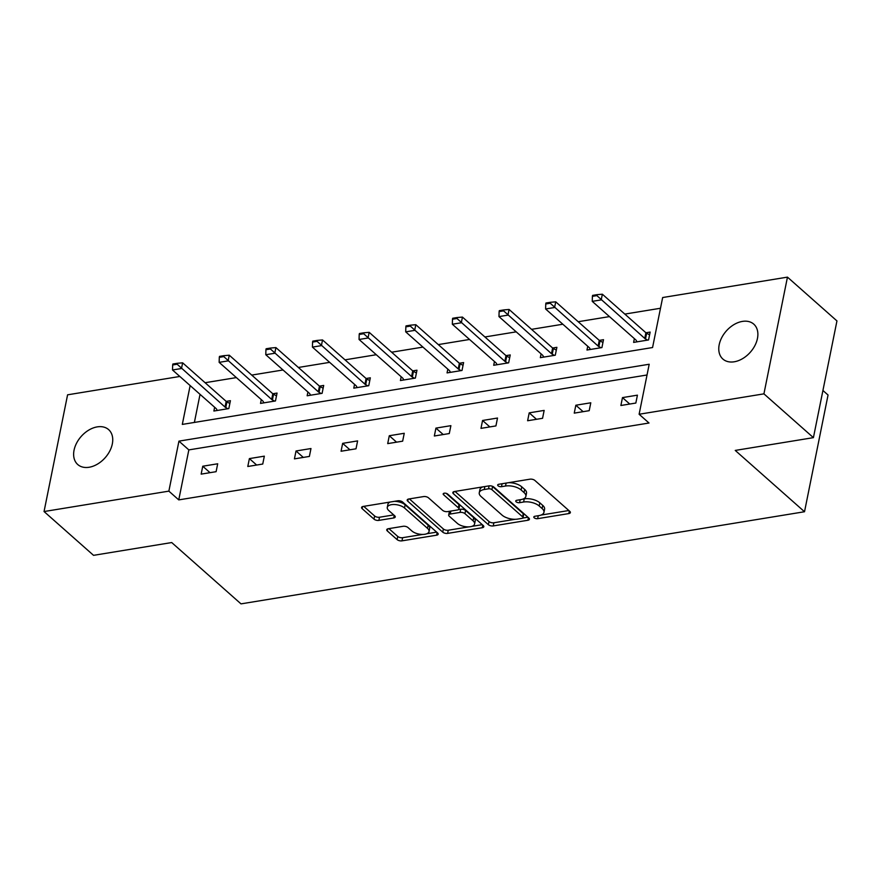 <?xml version="1.0" encoding="UTF-8"?>
<svg xmlns="http://www.w3.org/2000/svg" width="881" height="881" viewBox="0 0 881 881"><rect width="100%" height="100%" fill="white"/><g stroke="black" fill="none" stroke-linecap="round" stroke-linejoin="round"><path stroke-width="1.32" d="M534.227 517.808A2.5 1.167 -168.6 0 0 537.641 518.678L568.818 513.579A3.579 1.674 -168.6 0 0 570.37 512.566A3.579 1.674 -168.6 0 0 569.809 511.376L534.833 480.42A3.579 1.674 -168.6 0 0 529.955 479.187L498.778 484.286A2.5 1.167 -168.6 0 0 497.688 484.99A2.5 1.167 -168.6 0 0 498.084 485.816A2.5 1.167 -168.6 0 0 501.498 486.686L505.529 486.026A11.442 5.352 -168.6 0 1 521.145 490.001L524.052 492.578A11.442 5.352 -168.6 0 1 525.88 496.366A11.442 5.352 -168.6 0 1 520.88 499.615L516.85 500.276A2.5 1.167 -168.6 0 0 515.759 500.981A2.5 1.167 -168.6 0 0 516.156 501.818A2.5 1.167 -168.6 0 0 519.57 502.677L523.6 502.016A11.442 5.352 -168.6 0 1 539.205 505.991L542.123 508.568A11.442 5.352 -168.6 0 1 543.951 512.368A11.442 5.352 -168.6 0 1 538.952 515.605L534.921 516.266A2.5 1.167 -168.6 0 0 533.82 516.971A2.5 1.167 -168.6 0 0 534.227 517.808M97.262 426.878A23.302 16.034 131.5 0 1 108.627 429.62A23.302 16.034 131.5 0 1 109.762 451.061A23.302 16.034 131.5 0 1 89.113 467.26A23.302 16.034 131.5 0 1 77.737 464.518A23.302 16.034 131.5 0 1 76.614 443.077A23.302 16.034 131.5 0 1 97.262 426.878M742.397 321.411A23.302 16.034 131.5 0 1 753.773 324.142A23.302 16.034 131.5 0 1 754.896 345.583A23.302 16.034 131.5 0 1 734.258 361.783A23.302 16.034 131.5 0 1 722.883 359.052A23.302 16.034 131.5 0 1 721.748 337.61A23.302 16.034 131.5 0 1 742.397 321.411M388.29 528.721A3.579 1.674 -168.6 0 0 386.737 529.734A3.579 1.674 -168.6 0 0 387.299 530.924L397.111 539.613A3.579 1.674 -168.6 0 0 401.989 540.846L436.624 535.185A3.579 1.674 -168.6 0 0 438.176 534.172A3.579 1.674 -168.6 0 0 437.615 532.994L402.639 502.038A3.579 1.674 -168.6 0 0 397.76 500.793L363.137 506.454A3.579 1.674 -168.6 0 0 361.573 507.467A3.579 1.674 -168.6 0 0 362.146 508.656L373.996 519.14A3.579 1.674 -168.6 0 0 378.874 520.385L393.686 517.962A3.579 1.674 -168.6 0 0 395.25 516.949A3.579 1.674 -168.6 0 0 394.677 515.759L388.807 510.562A9.559 4.471 -168.6 0 1 387.277 507.39A9.559 4.471 -168.6 0 1 394.369 504.516A9.559 4.471 -168.6 0 1 404.5 507.996L427.527 528.369A9.559 4.471 -168.6 0 1 429.047 531.54A9.559 4.471 -168.6 0 1 421.966 534.426A9.559 4.471 -168.6 0 1 411.823 530.935L407.991 527.543A3.579 1.674 -168.6 0 0 403.113 526.298L388.29 528.721M190.142 385.581L182.312 424.411L652.568 347.532L662.655 297.536L787.46 277.13L836.95 320.926L813.416 437.648L735.239 450.422L804.518 511.74L240.998 603.87L171.718 542.553L93.54 555.338L44.05 511.542L67.584 394.82L179.845 376.462M813.416 437.648L763.926 393.851L639.11 414.257L649.198 364.249L178.942 441.139L168.866 491.135L44.05 511.542M647.028 374.987L188.842 449.894L178.755 499.89L649.011 423.012L639.11 414.257M178.755 499.89L168.866 491.135M488.371 524.691A3.579 1.674 -168.6 0 0 493.25 525.924L527.884 520.264A3.579 1.674 -168.6 0 0 529.437 519.25A3.579 1.674 -168.6 0 0 528.875 518.072L493.9 487.116A3.579 1.674 -168.6 0 0 489.021 485.872L454.398 491.532A3.579 1.674 -168.6 0 0 452.834 492.545A3.579 1.674 -168.6 0 0 453.407 493.734L488.371 524.691L489.01 521.53A3.579 1.674 -168.6 0 0 493.889 522.774L515.187 519.294M482.248 527.73L447.625 533.39A3.579 1.674 -168.6 0 1 442.747 532.146L407.771 501.201A3.579 1.674 -168.6 0 1 407.198 500.012A3.579 1.674 -168.6 0 1 408.762 498.998L423.585 496.576A3.579 1.674 -168.6 0 1 428.463 497.809L442.647 510.363A3.579 1.674 -168.6 0 0 447.526 511.608L457.349 510A3.579 1.674 -168.6 0 0 458.913 508.987A3.579 1.674 -168.6 0 0 458.34 507.797L443.572 494.737A2.5 1.167 -168.6 0 1 443.176 493.9A2.5 1.167 -168.6 0 1 445.037 493.151A2.5 1.167 -168.6 0 1 447.68 494.065L483.24 525.528A3.579 1.674 -168.6 0 1 483.812 526.717A3.579 1.674 -168.6 0 1 482.248 527.73L482.777 525.12M787.46 277.13L763.926 393.851M804.518 511.74L828.052 395.018L822.92 390.481M261.272 399.633L260.523 403.399L275.467 400.954L277.052 393.069L272.824 393.763L229.269 355.208L228.124 360.88L219.149 362.355L262.703 400.888A3.645 1.707 11.4 0 1 263.155 401.45L263.915 402.837M354.547 384.38L353.788 388.147L368.743 385.702L370.328 377.817L366.1 378.511L322.534 339.956L321.389 345.638L312.425 347.103L355.979 385.647A3.645 1.707 11.4 0 1 356.431 386.197L357.19 387.596M447.823 369.139L447.063 372.894L462.007 370.46L463.604 362.565L459.375 363.258L415.81 324.704L414.665 330.386L405.7 331.851L449.244 370.394A3.645 1.707 11.4 0 1 449.706 370.945L450.455 372.344M541.099 353.887L540.339 357.653L555.283 355.208L556.88 347.323L552.64 348.006M634.375 338.634L633.615 342.401L648.559 339.956L650.145 332.071L645.916 332.765M660.486 308.262L624.827 314.088M609.476 316.598L578.189 321.719M562.838 324.23L531.551 329.34M516.2 331.851L484.913 336.971M469.562 339.471L438.275 344.592M422.924 347.103L391.638 352.213M376.286 354.724L345 359.844M329.659 362.355L298.373 367.465M283.021 369.976L251.735 375.086M236.383 377.597L205.097 382.717M200.042 394.336L194.382 422.44M587.737 346.266L586.977 350.021L601.921 347.577L603.507 339.692L599.278 340.385M494.461 361.507L493.701 365.274L508.645 362.829L510.242 354.944L506.013 355.638L462.448 317.083L461.303 322.765L452.338 324.23L495.882 362.774A3.645 1.707 11.4 0 1 496.344 363.324L497.093 364.723M401.185 376.76L400.426 380.526L415.38 378.081L416.966 370.196L412.737 370.89L369.172 332.335L368.027 338.007L359.063 339.482L402.606 378.015A3.645 1.707 11.4 0 1 403.069 378.577L403.817 379.964M307.91 392.012L307.15 395.767L322.105 393.333L323.69 385.438L319.462 386.131M214.645 407.253L213.885 411.02L228.829 408.575L230.415 400.69L226.186 401.384M188.842 449.894L178.942 441.139M202.751 466.225L217.695 463.78L216.109 471.676L201.154 474.121L202.751 466.225L210.019 472.668M249.389 458.605L264.333 456.16L262.747 464.045L247.792 466.49L249.389 458.605L256.657 465.047M296.027 450.984L310.971 448.539L309.385 456.424L294.43 458.869L296.027 450.984L303.295 457.415M342.654 443.352L357.609 440.907L356.012 448.803L341.068 451.237L342.654 443.352L349.933 449.795M389.292 435.732L404.247 433.287L402.65 441.172L387.706 443.617L389.292 435.732L396.571 442.163M435.93 428.111L450.885 425.666L449.288 433.551L434.344 435.996L435.93 428.111L443.209 434.542M482.568 420.479L497.512 418.035L495.926 425.919L480.982 428.364L482.568 420.479L489.847 426.922M529.206 412.859L544.15 410.414L542.564 418.299L527.62 420.744L529.206 412.859L536.485 419.29M575.844 405.227L590.788 402.793L589.202 410.678L574.247 413.123L575.844 405.227L583.112 411.669M622.482 397.606L637.426 395.162L635.84 403.046L620.885 405.491L622.482 397.606L629.75 404.049M543.951 512.368L544.579 509.207A11.442 5.352 -168.6 0 0 542.762 505.408L542.123 508.568M522.995 499.064L524.239 498.866A11.442 5.352 -168.6 0 1 539.844 502.831L542.762 505.408M525.88 496.366L526.508 493.217A11.442 5.352 -168.6 0 0 524.691 489.418L524.052 492.578M508.656 482.667A11.442 5.352 -168.6 0 1 521.772 486.841L524.691 489.418M541.066 515.066L568.84 510.517M455.003 491.433L489.01 521.53M522.785 518.05L527.906 517.213M521.926 518.391A2.5 1.167 -168.6 0 0 523.028 517.676A2.5 1.167 -168.6 0 0 522.62 516.85L491.928 489.682A2.5 1.167 -168.6 0 0 488.515 488.812L484.253 489.506A11.442 5.352 -168.6 0 0 479.264 492.743A11.442 5.352 -168.6 0 0 481.081 496.543L502.071 515.121A11.442 5.352 -168.6 0 0 517.676 519.085L521.926 518.391M523.028 517.676L523.655 514.526A2.5 1.167 -168.6 0 0 523.259 513.689L522.62 516.85M491.939 486.114A2.5 1.167 -168.6 0 1 492.567 486.521L523.259 513.689M482.788 486.896A11.442 5.352 -168.6 0 0 479.903 489.594L479.264 492.743M482.27 524.669L471.787 526.386M468.846 526.871L448.264 530.23L447.625 533.39M409.379 498.899L443.385 528.996A3.579 1.674 -168.6 0 0 448.264 530.23M458.913 508.987L459.552 505.837A3.579 1.674 -168.6 0 0 458.979 504.648L446.182 493.327M457.36 523.391A9.559 4.471 -168.6 0 0 467.503 526.871A9.559 4.471 -168.6 0 0 474.584 523.997A9.559 4.471 -168.6 0 0 473.064 520.825L464.948 513.645A3.579 1.674 -168.6 0 0 460.069 512.412L450.246 514.019A3.579 1.674 -168.6 0 0 448.682 515.033A3.579 1.674 -168.6 0 0 449.255 516.211L457.36 523.391M474.584 523.997L475.222 520.847A9.559 4.471 -168.6 0 0 473.692 517.676L473.064 520.825M458.428 509.625L460.708 509.251A3.579 1.674 -168.6 0 1 465.586 510.495L473.692 517.676M449.806 511.233A3.579 1.674 -168.6 0 0 449.321 511.872L448.682 515.033M429.047 531.54L429.686 528.391A9.559 4.471 -168.6 0 0 428.166 525.219L427.527 528.369M394.38 501.344A9.559 4.471 -168.6 0 1 405.139 504.835L428.166 525.219M390.184 502.038A9.559 4.471 -168.6 0 0 387.915 504.229L387.277 507.39M363.743 506.355L374.634 515.991A3.579 1.674 -168.6 0 0 379.513 517.235L393.719 514.911M388.906 528.622L397.749 536.452A3.579 1.674 -168.6 0 0 402.628 537.696L422.583 534.437M426.789 533.743L436.646 532.135M649.583 334.857L646.643 333.26A3.645 1.707 11.4 0 1 645.905 332.754L602.362 294.21L601.216 299.892L592.241 301.357L635.796 339.901A3.645 1.707 11.4 0 1 636.258 340.451L637.007 341.85M597.065 294.661L592.583 295.399L592.395 296.346L596.878 295.609L597.065 294.661L602.362 294.21M647.645 340.11L645.498 338.943A3.645 1.707 11.4 0 1 644.76 338.425L596.878 295.609M592.241 301.357L592.395 296.346M602.945 342.489L600.016 340.881A3.645 1.707 11.4 0 1 599.267 340.374L555.724 301.831L554.578 307.513L545.603 308.978L589.158 347.521A3.645 1.707 11.4 0 1 589.62 348.072L590.369 349.471M550.427 302.293L545.945 303.02L545.757 303.967L550.24 303.24L550.427 302.293L555.724 301.831M601.007 347.731L598.871 346.563A3.645 1.707 11.4 0 1 598.122 346.057L550.24 303.24M545.603 308.978L545.757 303.967M556.307 350.109L553.378 348.513A3.645 1.707 11.4 0 1 552.629 348.006L509.086 309.462L507.941 315.134L498.976 316.598L542.52 355.142A3.645 1.707 11.4 0 1 542.982 355.704L543.731 357.091M503.789 309.914L499.307 310.652L499.12 311.599L503.602 310.861L503.789 309.914L509.086 309.462M554.369 355.351L552.233 354.184A3.645 1.707 11.4 0 1 551.484 353.677L503.602 310.861M498.976 316.598L499.12 311.599M457.151 317.534L452.669 318.272L452.482 319.219L456.964 318.481L457.151 317.534L462.448 317.083M507.731 362.983L505.595 361.816A3.645 1.707 11.4 0 1 504.857 361.309L456.964 318.481M509.681 357.73L506.74 356.133A3.645 1.707 11.4 0 1 506.002 355.627L504.857 361.309M452.338 324.23L452.482 319.219M410.524 325.166L406.031 325.893L405.844 326.84L410.326 326.113L410.524 325.166L415.81 324.704M461.104 370.604L458.957 369.436A3.645 1.707 11.4 0 1 458.219 368.93L410.326 326.113M463.043 365.362L460.102 363.754A3.645 1.707 11.4 0 1 459.364 363.247L458.219 368.93M405.7 331.851L405.844 326.84M363.886 332.787L359.404 333.525L359.206 334.472L363.688 333.734L363.886 332.787L369.172 332.335M414.466 378.224L412.319 377.057A3.645 1.707 11.4 0 1 411.581 376.55L363.688 333.734M416.405 372.982L413.464 371.386A3.645 1.707 11.4 0 1 412.726 370.879L411.581 376.55M359.063 339.482L359.206 334.472M317.248 340.407L312.766 341.145L312.568 342.092L317.061 341.354L317.248 340.407L322.534 339.956M367.829 385.856L365.681 384.689A3.645 1.707 11.4 0 1 364.943 384.182L317.061 341.354M369.767 380.603L366.826 379.006A3.645 1.707 11.4 0 1 366.089 378.5L364.943 384.182M312.425 347.103L312.568 342.092M323.129 388.235L320.188 386.627A3.645 1.707 11.4 0 1 319.451 386.12L275.907 347.588L274.762 353.259L265.787 354.724L309.341 393.267A3.645 1.707 11.4 0 1 309.793 393.818L310.553 395.217M270.61 348.039L266.128 348.766L265.93 349.713L270.423 348.986L270.61 348.039L275.907 347.588M321.191 393.477L319.043 392.309A3.645 1.707 11.4 0 1 318.305 391.803L270.423 348.986M265.787 354.724L265.93 349.713M223.972 355.66L219.49 356.398L219.303 357.345L223.785 356.607L223.972 355.66L229.269 355.208M274.553 401.097L272.405 399.93A3.645 1.707 11.4 0 1 271.667 399.423L223.785 356.607M276.491 395.855L273.55 394.259A3.645 1.707 11.4 0 1 272.813 393.752L271.667 399.423M219.149 362.355L219.303 357.345M229.853 403.487L226.924 401.879A3.645 1.707 11.4 0 1 226.175 401.373L182.631 362.829L181.486 368.511L172.511 369.976L216.065 408.52A3.645 1.707 11.4 0 1 216.528 409.07L217.277 410.469M177.334 363.291L172.852 364.018L172.665 364.965L177.147 364.227L177.334 363.291L182.631 362.829M227.915 408.729L225.778 407.562A3.645 1.707 11.4 0 1 225.029 407.055L177.147 364.227M172.511 369.976L172.665 364.965M538.236 515.726L537.641 518.678M502.093 483.735L501.498 486.686M520.164 499.736L519.57 502.677M539.844 502.831L539.205 505.991M524.239 498.866L523.6 502.016M521.772 486.841L521.145 490.001M506.123 483.074L505.529 486.026M569.346 510.969L568.818 513.579M453.814 491.675L453.407 493.734M528.402 517.654L527.884 520.264M493.889 522.774L493.25 525.924M492.567 486.521L491.928 489.682M489.109 485.86L488.515 488.812M484.847 486.554L484.253 489.506M443.385 528.996L442.747 532.146M408.189 499.142L407.771 501.201M458.979 504.648L458.34 507.797M443.87 493.294L443.572 494.737M465.586 510.495L464.948 513.645M460.708 509.251L460.069 512.412M450.841 511.068L450.246 514.019M405.139 504.835L404.5 507.996M394.214 515.352L393.686 517.962M379.513 517.235L378.874 520.385M374.634 515.991L373.996 519.14M362.554 506.597L362.146 508.656M437.141 532.576L436.624 535.185M402.628 537.696L401.989 540.846M397.749 536.452L397.111 539.613M387.717 528.864L387.299 530.924M645.905 332.754L644.76 338.425M646.643 333.26L645.498 338.943M599.267 340.374L598.122 346.057M600.016 340.881L598.871 346.563M552.629 348.006L551.484 353.677M553.378 348.513L552.233 354.184M506.74 356.133L505.595 361.816M460.102 363.754L458.957 369.436M413.464 371.386L412.319 377.057M366.826 379.006L365.681 384.689M319.451 386.12L318.305 391.803M320.188 386.627L319.043 392.309M273.55 394.259L272.405 399.93M226.175 401.373L225.029 407.055M226.924 401.879L225.778 407.562"/></g></svg>
